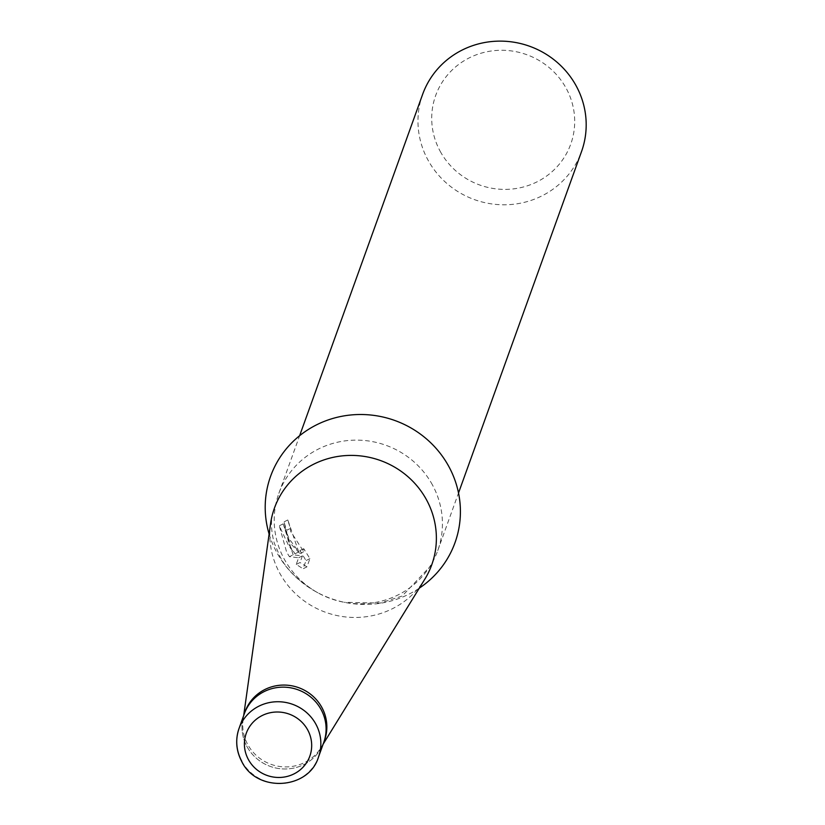 <?xml version="1.0" encoding="UTF-8"?>
<svg xmlns="http://www.w3.org/2000/svg" width="825" height="825" viewBox="0 0 825 825"><rect width="100%" height="100%" fill="white"/><g stroke="black" fill="none" stroke-linecap="round" stroke-linejoin="round"><path stroke-width="0.62" stroke-dasharray="4.12 3.09" d="M245.077 711.676A42.219 40.745 -160.2 0 0 243.127 719.555A42.219 40.745 -160.2 0 0 247.748 744.521A42.219 40.745 -160.2 0 0 283.924 766.868A42.219 40.745 -160.2 0 0 320.997 747.615A42.219 40.745 -160.2 0 0 324.524 740.303M246.995 746.604A42.219 40.745 -160.2 0 0 287.368 768.921A42.219 40.745 -160.2 0 0 323.771 742.387A42.219 40.745 -160.2 0 1 287.368 768.921A42.219 40.745 -160.2 0 1 246.995 746.604A42.219 40.745 -160.2 0 1 244.324 713.759A42.219 40.745 -160.2 0 0 246.995 746.604M270.569 523.7A83.614 80.685 -160.2 0 0 279.716 573.127A83.614 80.685 -160.2 0 0 351.368 617.389A83.614 80.685 -160.2 0 0 424.772 579.263M269.125 534.064A98 94.576 -160.2 0 0 276.808 552.482A98 94.576 -160.2 0 0 315.944 591.731A98 94.576 -160.2 0 0 346.448 602.724A98 94.576 -160.2 0 0 419.286 588.163M432.424 484.894A84.449 81.489 -160.2 0 0 351.677 440.251A84.449 81.489 -160.2 0 0 278.871 493.329A84.449 81.489 -160.2 0 0 284.202 559.01A84.449 81.489 -160.2 0 0 317.924 592.824A84.449 81.489 -160.2 0 0 344.221 602.302A84.449 81.489 -160.2 0 0 437.766 550.584A84.449 81.489 -160.2 0 0 432.424 484.894M293.143 554.833L283.171 523.865L289.07 538.653L298.733 551.925L287.832 519.967A80.221 77.416 -160.2 0 0 290.524 528.371L286.791 530.248A84.449 81.489 19.8 0 1 284.017 521.874L289.214 545.129L294.999 553.792L288.853 546.109L279.283 525.814L286.657 552.214L289.431 556.689M422.637 94.328A84.449 81.489 -160.2 0 0 427.969 160.019A84.449 81.489 -160.2 0 0 508.716 204.662A84.449 81.489 -160.2 0 0 581.522 151.583M296.237 564.413L300.022 562.526L302.424 555.864L293.143 554.843L289.431 556.7L298.64 557.752L296.237 564.413L303.053 568.786M290.524 528.371L290.503 531.197L303.744 551.698L303.724 548.666L309.911 558.628L306.952 566.847L303.064 568.796L306.023 560.577L299.96 550.553L299.97 553.585L290.008 542.922L286.77 533.063L286.791 530.248M440.21 151.336A71.775 69.269 -160.2 0 0 537.023 181.851A71.775 69.269 -160.2 0 0 566.197 88.337A71.775 69.269 -160.2 0 0 469.394 57.812A71.775 69.269 -160.2 0 0 440.21 151.336M309.911 558.628L306.023 560.577M303.724 548.677L299.96 550.553M287.832 519.967L284.017 521.874M298.733 551.925L294.999 553.792M306.952 566.837L300.022 562.516M302.424 555.864L298.64 557.752M283.171 523.865L279.283 525.814M241.735 761.176A42.219 40.745 -160.2 0 0 282.109 783.502A42.219 40.745 -160.2 0 0 318.522 756.968M320.997 747.615L323.142 744.14M431.764 564.774L402.157 596.052L380.201 603.085L344.221 602.302M317.924 592.824L315.944 591.731C298.248 580.955 286.234 569.147 279.881 556.298L274.251 543.036C270.507 528.908 270.569 517.254 274.436 508.087M437.766 550.584L458.525 492.958M299.97 553.585L303.744 551.698M278.871 493.329L299.63 435.703M243.127 719.555L243.695 715.512"/><path stroke-width="1.24" d="M318.522 756.968A42.219 40.745 -160.2 0 0 315.851 724.123A42.219 40.745 -160.2 0 0 275.478 701.797A42.219 40.745 -160.2 0 0 239.075 728.341C235.208 739.654 236.094 750.709 241.735 761.516C256.802 793.011 308.839 789.7 318.522 756.968L324.524 740.303A42.219 40.745 -160.2 0 0 321.853 707.458A42.219 40.745 -160.2 0 0 281.48 685.132A42.219 40.745 -160.2 0 0 245.077 711.676L244.324 713.759A42.219 40.745 -160.2 0 1 280.727 687.215A42.219 40.745 -160.2 0 1 321.1 709.541A42.219 40.745 -160.2 0 0 280.727 687.215A42.219 40.745 -160.2 0 0 244.324 713.759L239.075 728.341A42.219 40.745 -160.2 0 0 241.735 761.176M323.771 742.387A42.219 40.745 -160.2 0 0 321.1 709.541A42.219 40.745 -160.2 0 1 323.771 742.387M323.142 744.14L424.772 579.263A83.614 80.685 -160.2 0 0 431.764 564.774A83.614 80.685 -160.2 0 0 426.473 499.744A83.614 80.685 -160.2 0 0 346.521 455.534A83.614 80.685 -160.2 0 0 274.436 508.087A83.614 80.685 -160.2 0 0 270.569 523.7L243.695 715.512M419.286 588.163A98 94.576 -160.2 0 0 448.81 466.476A98 94.576 -160.2 0 0 325.823 420.791A98 94.576 -160.2 0 0 269.125 534.064M458.525 492.958L581.522 151.583A84.449 81.489 -160.2 0 0 576.19 85.903A84.449 81.489 -160.2 0 0 495.443 41.25A84.449 81.489 -160.2 0 0 422.637 94.328L299.63 435.703M307.684 729.908A33.773 32.598 -160.2 0 0 262.133 715.553A33.773 32.598 -160.2 0 0 248.397 759.557A33.773 32.598 -160.2 0 0 293.958 773.922A33.773 32.598 -160.2 0 0 307.684 729.908"/></g></svg>
